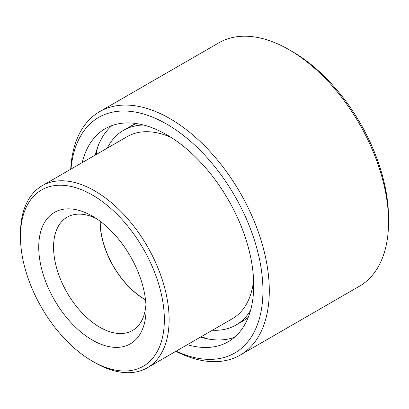 <?xml version="1.0" encoding="UTF-8"?>
<svg xmlns="http://www.w3.org/2000/svg" width="409" height="409" viewBox="0 0 409 409"><rect width="100%" height="100%" fill="white"/><g stroke="black" fill="none" stroke-linecap="round" stroke-linejoin="round"><path stroke-width="0.61" d="M146.064 309.097A75.895 43.819 60 0 1 92.398 340.084A75.895 43.819 60 0 1 38.737 247.133A75.895 43.819 60 0 1 92.403 216.151A75.895 43.819 60 0 1 146.064 309.097M96.248 218.529A65.409 37.761 -120 0 0 67.843 216.785A65.409 37.761 -120 0 0 53.564 247.133A65.409 37.761 -120 0 0 82.587 313.452A65.409 37.761 -120 0 0 133.232 330.053A65.409 37.761 -120 0 0 145.926 304.577M145.492 299.72A63.247 36.513 60 0 1 100.231 221.954A63.247 36.513 60 0 1 100.236 221.335M100.113 221.888A63.415 36.611 -120 0 0 145.507 299.869M175.839 351.331A140.543 81.146 -120 0 0 240.185 355.078L359.445 286.223A140.543 81.146 -120 0 0 388.55 221.888A140.543 81.146 -120 0 0 289.173 49.76A140.543 81.146 -120 0 0 218.902 42.797L99.643 111.647A140.543 81.146 -120 0 0 70.716 169.249M289.173 49.76L292.353 51.595A136.044 78.548 -120 0 1 388.55 218.217L388.55 221.888M240.185 355.078A140.543 81.146 -120 0 0 269.296 290.738A140.543 81.146 -120 0 0 207.946 149.3A140.543 81.146 -120 0 0 99.643 111.647M176.121 351.167A136.044 78.548 -120 0 0 262.936 290.738A136.044 78.548 -120 0 0 171.437 126.964A136.044 78.548 -120 0 0 70.997 169.086M187.368 344.675A123.002 71.018 -120 0 0 228.237 341.725A123.002 71.018 -120 0 0 253.713 285.416A123.002 71.018 -120 0 0 200.021 161.627A123.002 71.018 -120 0 0 105.236 128.677A123.002 71.018 -120 0 0 82.24 162.593M112.102 125.512A123.002 71.018 -120 0 0 95.282 155.062M200.405 337.149A123.002 71.018 -120 0 0 234.408 337.359M97.541 147.485A129.581 74.816 -120 0 0 96.166 154.551M201.294 336.638A129.581 74.816 -120 0 0 208.099 338.979M136.396 123.559A112.434 64.913 -120 0 0 130.394 126.35L123.559 130.297A112.434 64.913 -120 0 0 107.276 148.14M212.399 330.221A112.434 64.913 -120 0 0 235.993 325.043L242.828 321.096A112.434 64.913 -120 0 0 248.248 317.292M143.636 125.036A112.434 64.913 -120 0 0 123.559 130.297M235.993 325.043A112.434 64.913 -120 0 0 250.589 310.288M171.105 137.414A105.128 60.696 -120 0 0 127.209 136.626L42.224 185.696A105.128 60.696 -120 0 0 20.45 233.82L20.45 236.576A101.754 58.748 -120 0 0 92.398 361.198A101.754 58.748 -120 0 0 164.352 319.654A101.754 58.748 -120 0 0 92.398 195.032A101.754 58.748 -120 0 0 20.45 236.576M92.398 361.198L94.786 362.573A105.128 60.696 -120 0 0 147.347 367.783L232.338 318.713A105.128 60.696 -120 0 0 253.6 280.308M147.347 367.783A105.128 60.696 -120 0 0 169.121 319.654A105.128 60.696 -120 0 0 123.232 213.861A105.128 60.696 -120 0 0 42.224 185.696"/></g></svg>
